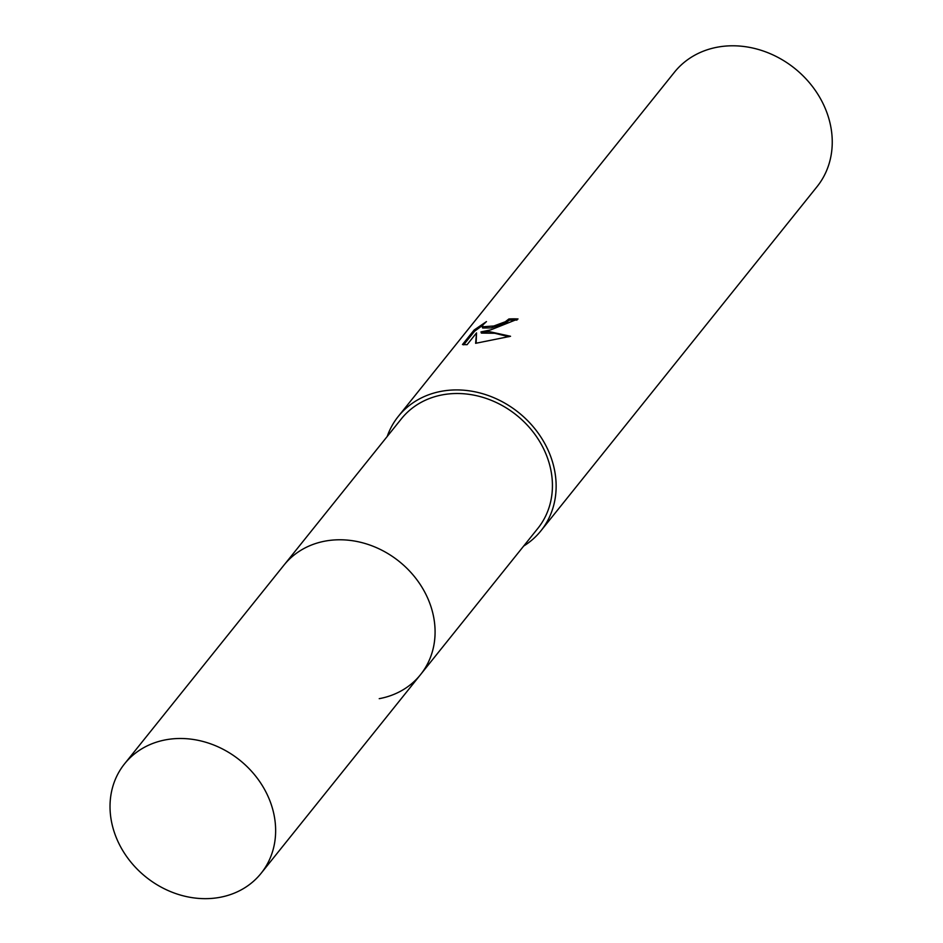 <?xml version="1.0" encoding="UTF-8"?>
<svg xmlns="http://www.w3.org/2000/svg" width="943" height="943" viewBox="0 0 943 943"><rect width="100%" height="100%" fill="white"/><g stroke="black" fill="none" stroke-linecap="round" stroke-linejoin="round"><path stroke-width="1.41" d="M421.321 673.632L537.875 528.351A87.51 74.933 -141.3 0 0 535.53 435.242A87.51 74.933 -141.3 0 0 442.644 394.811A87.51 74.933 -141.3 0 0 401.364 418.833L284.81 564.103M490.69 329.897L480.965 331.912L489.299 331.63L510.54 336.274L475.626 343.311L476.533 332.903L467.091 344.678L462.471 344.549L474.129 330.026L486.458 321.598L483.064 324.746L482.227 326.82L493.826 325.995L505.33 321.74L508.902 318.97A91.424 78.281 38.7 0 1 518.037 318.958L490.69 329.897M523.683 546.044A91.424 78.281 -141.3 0 0 540.928 530.803L817.039 186.679A91.424 78.281 -141.3 0 0 814.587 89.396A91.424 78.281 -141.3 0 0 717.552 47.15A91.424 78.281 -141.3 0 0 674.422 72.246L398.311 416.382A91.424 78.281 -141.3 0 0 387.184 436.515M540.928 530.803A91.424 78.281 -141.3 0 0 538.477 433.521A91.424 78.281 -141.3 0 0 441.442 391.286A91.424 78.281 -141.3 0 0 398.311 416.382M516.964 320.101A90.115 77.161 -141.3 0 0 509.314 320.16L505.731 322.919L491.197 327.905L482.639 328.023L482.227 326.82M509.314 320.16L508.902 318.97M482.651 325.323L474.553 331.252L463.638 344.855M474.553 331.252L474.129 330.026M508.902 336.745L494.662 333.256L481.366 333.091L480.965 331.912M476.533 332.903L476.109 343.228M379.227 698.669A87.51 74.933 -141.3 0 0 416.924 579.804M271.124 804.167A87.51 74.933 -141.3 0 0 203.983 741.74A87.51 74.933 -141.3 0 0 124.57 763.818A87.51 74.933 -141.3 0 0 114.539 832.975A87.51 74.933 -141.3 0 0 181.681 895.414A87.51 74.933 -141.3 0 0 261.081 873.336A87.51 74.933 -141.3 0 0 271.124 804.167M261.081 873.336L420.519 674.646A87.522 74.945 -141.3 0 0 430.562 605.465A87.522 74.945 -141.3 0 0 363.409 543.027A87.522 74.945 -141.3 0 0 283.984 565.105L124.57 763.818"/></g></svg>
